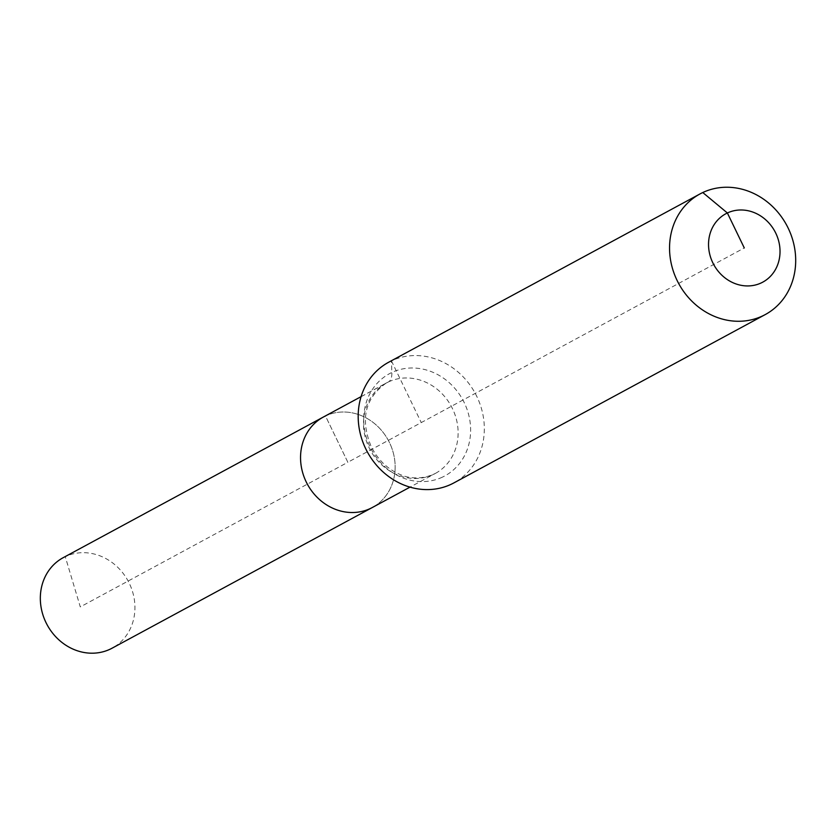 <?xml version="1.0" encoding="UTF-8"?>
<svg xmlns="http://www.w3.org/2000/svg" width="837" height="837" viewBox="0 0 837 837"><rect width="100%" height="100%" fill="white"/><g stroke="black" fill="none" stroke-linecap="round" stroke-linejoin="round"><path stroke-width="0.63" stroke-dasharray="4.18 3.14" d="M63.173 557.693A51.434 46.035 -118.4 0 1 65.255 556.647A51.434 46.035 -118.4 0 1 128.731 582.207A51.434 46.035 -118.4 0 1 112.095 648.183M323.385 417.025A51.434 46.035 -118.4 0 1 325.467 415.968A51.434 46.035 -118.4 0 1 388.943 441.528A51.434 46.035 -118.4 0 1 372.308 507.515A51.434 46.035 -118.4 0 0 388.943 441.528A51.434 46.035 -118.4 0 0 325.467 415.968L347.847 462.265L80.289 606.909L65.255 556.647L325.467 415.968L347.847 462.265L744.281 247.951M388.64 362.254A68.582 61.373 -118.4 0 1 391.413 360.852A68.582 61.373 -118.4 0 1 476.054 394.928A68.582 61.373 -118.4 0 1 453.874 482.907M702.777 192.531L391.413 360.852L391.862 372.475A22.861 10.19 64.8 0 1 388.431 381.934L325.467 415.968M391.413 360.852L421.262 422.58M388.431 381.934A51.434 46.035 -118.4 0 1 452.493 408.655A51.434 46.035 -118.4 0 1 435.271 473.48A51.434 46.035 -118.4 0 1 433.189 474.527A51.434 46.035 -118.4 0 1 369.127 447.805A51.434 46.035 -118.4 0 1 386.349 382.98A51.434 46.035 -118.4 0 1 388.431 381.934M442.449 477.121A58.13 52.02 -118.4 0 1 370.048 446.927A58.13 52.02 -118.4 0 1 391.862 372.475A58.13 52.02 -118.4 0 1 464.263 402.681A58.13 52.02 -118.4 0 1 442.449 477.121M361.082 396.644L386.349 382.98C365.078 398.025 360.025 419.211 371.189 446.55C378.125 460.151 387.97 469.557 400.756 474.757C405.129 476.797 418.866 481.306 435.271 473.48L410.004 487.134"/><path stroke-width="1.26" d="M410.004 487.134L112.095 648.183A51.434 46.035 -118.4 0 1 110.013 649.24A51.434 46.035 -118.4 0 1 46.537 623.68A51.434 46.035 -118.4 0 1 63.173 557.693L323.385 417.025A51.434 46.035 -118.4 0 1 325.467 415.968M372.308 507.515A51.434 46.035 -118.4 0 1 370.226 508.561A51.434 46.035 -118.4 0 1 306.75 483.001A51.434 46.035 -118.4 0 1 323.385 417.025A51.434 46.035 -118.4 0 0 306.75 483.001A51.434 46.035 -118.4 0 0 370.226 508.561A51.434 46.035 -118.4 0 0 372.308 507.515M744.281 247.951L727.374 212.975A38.858 34.777 -118.4 0 1 775.773 233.167A38.858 34.777 -118.4 0 1 761.199 282.937A38.858 34.777 -118.4 0 1 712.789 262.745A38.858 34.777 -118.4 0 1 727.374 212.975L702.777 192.531A68.582 61.373 -118.4 0 1 787.418 226.607A68.582 61.373 -118.4 0 1 765.238 314.586A68.582 61.373 -118.4 0 1 762.465 315.988A68.582 61.373 -118.4 0 1 677.824 281.912A68.582 61.373 -118.4 0 1 700.004 193.933A68.582 61.373 -118.4 0 1 702.777 192.531M765.238 314.586L453.874 482.907A68.582 61.373 -118.4 0 1 451.101 484.309A68.582 61.373 -118.4 0 1 366.46 450.233A68.582 61.373 -118.4 0 1 388.64 362.254L700.004 193.933M361.082 396.644L323.385 417.025"/></g></svg>
